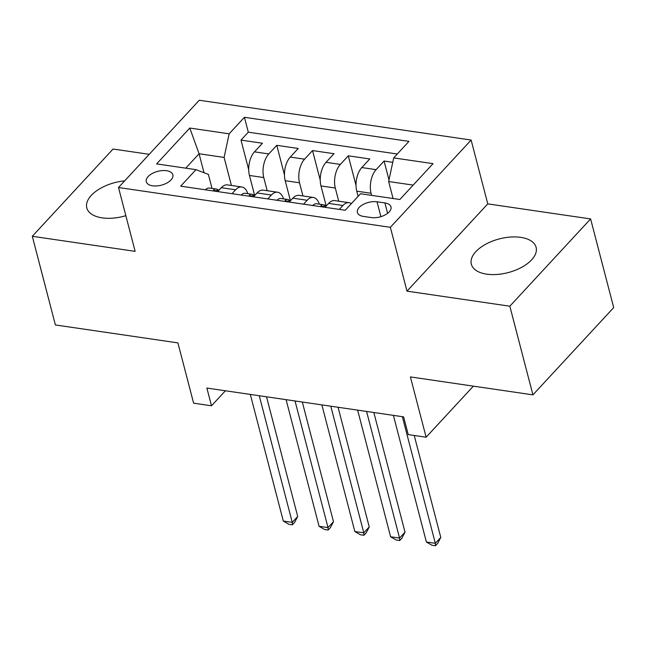 <?xml version="1.0" encoding="UTF-8"?>
<svg xmlns="http://www.w3.org/2000/svg" width="646" height="646" viewBox="0 0 646 646"><rect width="100%" height="100%" fill="white"/><g stroke="black" fill="none" stroke-linecap="round" stroke-linejoin="round"><path stroke-width="0.97" d="M124.67 180.864A33.471 17.418 -14.6 0 0 86.798 207.899A33.471 17.418 -14.6 0 0 102.157 217.864A33.471 17.418 -14.6 0 0 125.849 215.683M486.688 274.154A33.471 17.418 -14.6 0 0 521.597 267.355A33.471 17.418 -14.6 0 0 536.107 247.321A33.471 17.418 -14.6 0 0 520.749 237.365A33.471 17.418 -14.6 0 0 485.84 244.164A33.471 17.418 -14.6 0 0 471.33 264.198A33.471 17.418 -14.6 0 0 486.688 274.154M152.585 185.806A13.736 7.146 -14.6 0 0 166.91 183.012A13.736 7.146 -14.6 0 0 172.862 174.8A13.736 7.146 -14.6 0 0 166.555 170.714A13.736 7.146 -14.6 0 0 152.238 173.499A13.736 7.146 -14.6 0 0 146.287 181.72A13.736 7.146 -14.6 0 0 152.585 185.806M149.242 154.313L113.074 149.024L32.3 236.291L55.394 324.954L177.908 342.889L193.614 403.177L211.492 405.793L225.397 390.773M471.136 140.045L199.283 100.243L118.509 187.518L390.37 227.311L471.136 140.045L487.77 203.878L406.996 291.144L509.831 306.204L590.606 218.929L487.77 203.878M590.606 218.929L613.7 307.593L532.926 394.859L410.412 376.925L426.118 437.213L473.381 386.147M509.831 306.204L532.926 394.859M392.744 162.308L384.071 161.04L388.989 179.919M358.11 196.344L356.762 191.176A17.167 9.246 -81.7 0 1 361.8 167.556L369.762 158.948L348.307 155.807L356.019 185.41M326.101 205.573L320.989 185.935A17.167 9.246 98.3 0 1 326.028 162.316L333.998 153.708L312.535 150.566L320.246 180.169M290.337 200.333L285.217 180.702A17.167 9.246 98.3 0 1 290.256 157.083L298.226 148.475L276.763 145.326L284.474 174.937M426.118 437.213L408.232 434.597L403.613 416.864L206.873 388.06L211.492 405.793M384.895 202.941L377.03 201.794A13.3 6.92 -14.6 0 0 363.149 204.499A13.3 6.92 -14.6 0 0 357.383 212.453A13.3 6.92 -14.6 0 0 363.488 216.418L371.361 217.565A13.3 6.92 -14.6 0 0 385.234 214.86A13.3 6.92 -14.6 0 0 391 206.906A13.3 6.92 -14.6 0 0 384.895 202.941L387.6 213.333M212.041 188.43L208.392 174.412L195.964 169.656L180.678 186.169L345.222 210.257L360.508 193.752L399.85 199.509L433.038 163.656L393.689 157.899L408.966 141.385L244.43 117.297L229.144 133.811L224.105 157.43L199.065 153.764L185.741 168.162M195.964 169.656L156.615 163.898L189.795 128.045L229.144 133.811M267.186 190.707L263.762 177.561A17.167 9.246 -81.7 0 1 268.793 153.942L276.763 145.326M254.564 195.1L249.453 175.462L263.762 177.561M302.95 195.948L299.526 182.794A17.167 9.246 -81.7 0 1 304.565 159.174L312.535 150.566M338.722 201.181L335.298 188.034A17.167 9.246 -81.7 0 1 340.337 164.415L348.307 155.807M371.62 195.375L371.07 193.267A17.167 9.246 -81.7 0 1 376.109 169.648L384.071 161.04M397.29 154.006L248.306 132.188L240.99 140.093L248.702 169.696M249.453 175.462A17.167 9.246 98.3 0 1 254.484 151.842L262.454 143.234L240.99 140.093M325.011 207.301L328.612 203.409A17.167 9.246 -81.7 0 1 334.798 200.607L349.106 202.707A17.167 9.246 -81.7 0 1 351.376 203.619M339.32 209.393L342.921 205.501A17.167 9.246 -81.7 0 1 349.106 202.707M303.547 204.16L307.157 200.268A17.167 9.246 -81.7 0 1 313.334 197.466A17.167 9.246 -81.7 0 1 319.334 204.136M313.334 197.466L299.025 195.375A17.167 9.246 98.3 0 0 292.848 198.169L289.238 202.061M267.783 198.92L271.385 195.027A17.167 9.246 -81.7 0 1 277.562 192.233A17.167 9.246 -81.7 0 1 283.562 198.903M277.562 192.233L263.253 190.134A17.167 9.246 98.3 0 0 257.076 192.936L253.474 196.828M232.011 193.687L235.612 189.795A17.167 9.246 -81.7 0 1 241.798 186.993A17.167 9.246 -81.7 0 1 247.789 193.663M241.798 186.993L227.489 184.901A17.167 9.246 98.3 0 0 221.303 187.695L217.702 191.587M413.182 185.111L388.65 181.518L393.689 157.899M393.083 198.516L388.65 181.518M406.996 291.144L390.37 227.311M32.3 236.291L135.143 251.351L118.509 187.518M204.015 172.74L199.065 153.764L189.795 128.045M231.413 185.475L224.105 157.43M248.306 132.188L244.43 117.297M402.345 416.678L435.331 543.31L426.384 542.002L393.398 415.37M414.231 435.477L440.782 537.415L435.331 543.31L435.485 545.757L431.908 545.232L426.384 542.002M440.782 537.415L437.665 543.399L435.485 545.757M312.737 205.63L312.753 205.501A11.37 6.129 -81.7 0 1 316.742 203.756L323.533 204.758A11.37 6.129 98.3 0 0 321.304 205.162L320.876 205.808M366.573 411.437L399.559 538.07L390.612 536.761L357.634 410.129M321.619 206.389L321.304 205.162C320.9 206.607 322.33 206.817 325.592 205.791A11.37 6.129 -81.7 0 1 326.771 205.396M325.576 205.799A11.37 6.129 98.3 0 0 323.533 204.758M373.84 412.503L405.018 532.175L399.559 538.07L399.712 540.524L396.135 539.999L390.612 536.761M405.018 532.175L401.893 538.158L399.712 540.524M276.964 200.389L276.981 200.26A11.37 6.129 -81.7 0 1 280.97 198.524L287.769 199.517A11.37 6.129 98.3 0 0 285.532 199.921L285.104 200.567M330.8 406.205L363.787 532.837L354.848 531.529L321.861 404.897M285.855 201.148L285.532 199.921C285.128 201.366 286.558 201.576 289.828 200.551A11.37 6.129 -81.7 0 1 291.007 200.163M289.804 200.559A11.37 6.129 98.3 0 0 287.769 199.517M338.076 407.271L369.246 526.942L363.787 532.837L363.94 535.284L360.363 534.759L354.848 531.529M369.246 526.942L366.129 532.926L363.94 535.284M241.192 195.157L241.216 195.027A11.37 6.129 -81.7 0 1 245.197 193.283L251.997 194.285A11.37 6.129 98.3 0 0 249.76 194.688L249.332 195.334M295.028 400.964L328.015 527.596L319.076 526.288L286.089 399.656M250.083 195.916L249.76 194.688C249.356 196.134 250.785 196.344 254.056 195.318A11.37 6.129 -81.7 0 1 255.235 194.922M254.031 195.326A11.37 6.129 98.3 0 0 251.997 194.285M302.304 402.03L333.473 521.702L328.015 527.596L328.176 530.043L324.599 529.526L319.076 526.288M333.473 521.702L330.356 527.685L328.176 530.043M205.42 189.916L205.444 189.787A11.37 6.129 -81.7 0 1 209.433 188.051L216.224 189.044A11.37 6.129 98.3 0 0 213.988 189.448L213.56 190.094M259.264 395.732L292.25 522.364L283.303 521.056L250.317 394.423M214.31 190.675L213.988 189.448C213.584 190.893 215.021 191.103 218.283 190.077A11.37 6.129 -81.7 0 1 219.462 189.69M218.267 190.085A11.37 6.129 98.3 0 0 216.224 189.044M266.532 396.797L297.701 516.469L292.25 522.364L292.404 524.81L288.827 524.286L283.303 521.056M297.701 516.469L294.584 522.452L292.404 524.81M285.217 180.702L299.526 182.794M320.989 185.935L335.298 188.034M356.762 191.176L371.07 193.267M361.8 167.556L376.109 169.648M254.484 151.842L268.793 153.942M290.256 157.083L304.565 159.174M326.028 162.316L340.337 164.415M328.612 203.409L342.921 205.501M292.848 198.169L307.157 200.268M257.076 192.936L271.385 195.027M221.303 187.695L235.612 189.795M380.898 216.66L377.03 201.794"/></g></svg>
